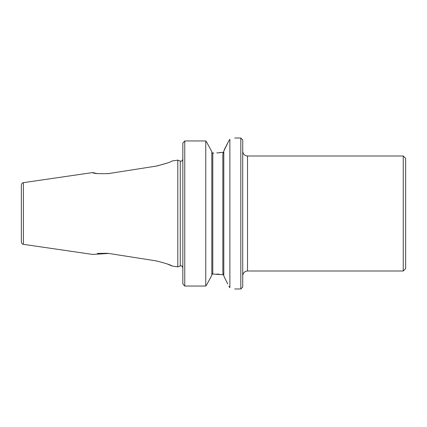 <?xml version="1.0" encoding="UTF-8"?>
<svg xmlns="http://www.w3.org/2000/svg" width="427" height="427" viewBox="0 0 427 427"><rect width="100%" height="100%" fill="white"/><g stroke="black" fill="none" stroke-linecap="round" stroke-linejoin="round"><path stroke-width="0.64" d="M224.266 149.77L228.851 140.798L223.801 151.067L223.801 275.933L227.703 283.955M223.684 152.215L216.777 152.941M219.323 152.765L223.545 152.236M228.851 140.798L229.87 139.282C236.28 137.649 236.28 137.649 229.87 139.282L229.87 287.718C236.28 289.351 236.28 289.351 229.87 287.718C236.28 289.351 236.28 289.351 229.87 287.718L228.851 286.202M157.019 165.975L167.245 163.045M155.919 166.156C165.719 163.706 171.094 161.982 172.044 160.984C171.115 161.972 165.74 163.696 155.919 166.156L108.72 173.554L155.919 166.156M107.604 253.286L97.313 253.414M97.313 173.586L92.595 172.572L23.4 182.665L23.4 244.335L92.595 254.428L108.72 253.446L155.919 260.844C165.719 263.294 171.094 265.018 172.044 266.016C171.115 265.028 165.74 263.304 155.919 260.844L157.019 261.025M108.72 173.554C98.824 173.912 93.449 173.581 92.595 172.572C93.438 173.581 98.813 173.906 108.72 173.554L107.604 173.714M182.831 159.25C181.518 162.319 180.936 160.83 180.258 161.048L180.258 265.952L177.787 266.854L172.044 266.016L167.245 263.955M405.65 158.396L405.65 268.604L403.253 271.001L403.253 155.999L405.65 158.396M177.787 266.854L177.787 160.146L172.044 160.984M23.4 244.335C22.839 243.854 22.364 245.039 21.35 241.965L21.35 185.035C22.364 181.961 22.839 183.146 23.4 182.665M242.728 213.5L242.728 139.944L240.812 138.028L240.812 288.972L242.728 287.056L242.728 213.5M205.755 140.958L205.755 286.042L206.636 284.894L205.755 286.042L184.747 286.042L182.831 283.934L184.747 286.042L184.747 140.958L182.831 143.066L184.747 140.958L205.755 140.958L206.636 142.106L205.755 140.958L184.747 140.958M182.831 283.934L182.831 143.066M211.824 275.308L206.636 284.894L211.824 275.308L211.824 151.692L206.636 142.106L211.824 151.692M223.801 275.394L222.846 273.227L222.846 153.773L223.801 151.606M211.824 152.236L212.779 153.821L212.779 273.179L211.824 274.764M213.858 153.01L212.043 153.01M223.545 274.764L212.043 273.99M223.684 274.785L221.869 274.518M219.297 274.235L216.767 274.059M242.728 151.206C243.016 154.12 244.612 155.716 247.521 155.999L247.521 271.001C244.612 271.284 243.016 272.88 242.728 275.794M212.779 267.526L212.779 245.947M212.779 181.053L212.779 159.474M247.521 271.001L403.253 271.001M247.521 155.999L403.253 155.999M234.706 288.972L240.812 288.972M234.706 138.028L240.812 138.028M180.258 265.952C180.936 266.17 181.518 264.681 182.831 267.75M180.258 161.048L177.787 160.146"/></g></svg>

